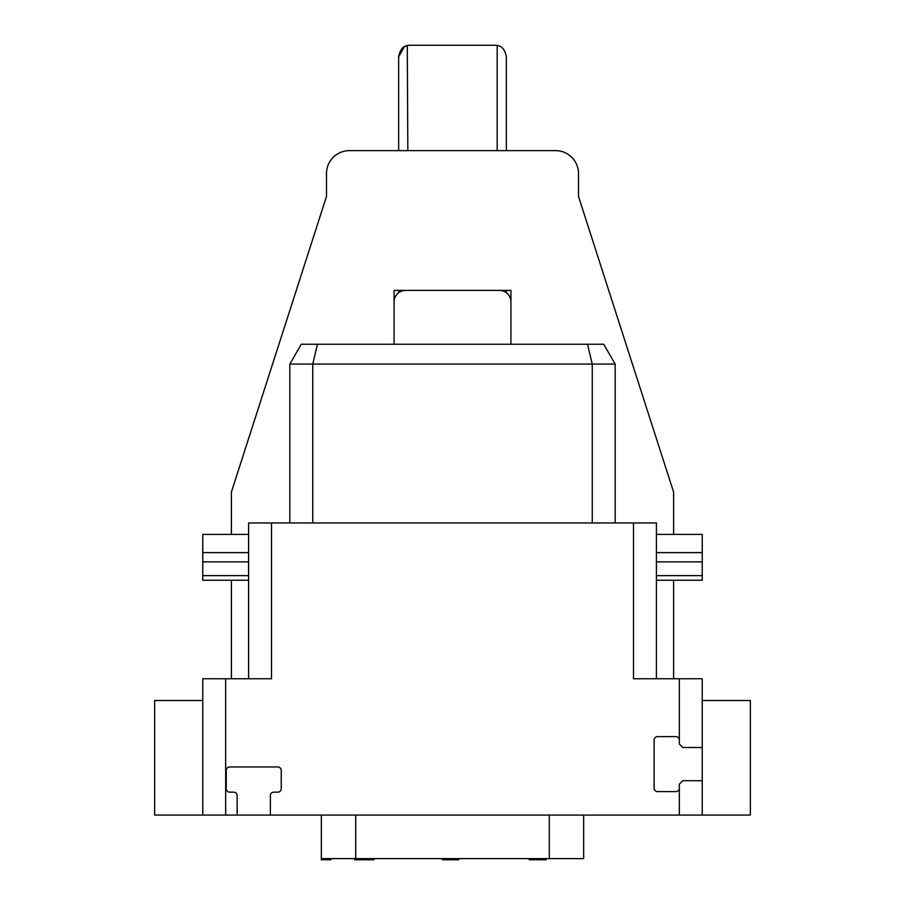 <?xml version="1.0" encoding="UTF-8"?>
<svg xmlns="http://www.w3.org/2000/svg" width="905" height="905" viewBox="0 0 905 905"><rect width="100%" height="100%" fill="white"/><g stroke="black" fill="none" stroke-linecap="round" stroke-linejoin="round"><path stroke-width="1.36" d="M615.174 522.954L615.174 364.082L603.714 344.239L301.286 344.239L289.826 364.082L289.826 522.954M349.816 344.239L352.927 344.239L349.816 344.239M552.073 344.239L555.184 344.239L552.073 344.239M312.745 522.954L312.745 364.082L289.826 364.082M317.485 344.239L312.745 364.082L592.255 364.082L587.515 344.239M592.255 522.954L592.255 364.082L615.174 364.082M633.5 522.954L271.5 522.954L271.5 678.75L225.673 678.75L225.673 815.077L237.133 815.077L237.133 795.597A3.439 3.439 0 0 0 233.694 792.158L229.689 792.158A3.439 3.439 0 0 1 226.25 788.73L226.25 770.393A3.439 3.439 0 0 1 229.689 766.954L277.801 766.954A3.439 3.439 0 0 1 281.24 770.393L281.24 788.73A3.439 3.439 0 0 1 277.801 792.158L273.796 792.158A3.439 3.439 0 0 0 270.357 795.597L270.357 815.077L702.235 815.077L702.235 747.485L682.755 747.485L679.327 744.046L679.327 678.75L633.5 678.75L633.5 522.954L656.408 522.954L656.408 678.75M248.592 678.75L248.592 522.954L271.5 522.954M679.327 740.041A3.439 3.439 0 0 0 675.888 736.602L657.562 736.602A3.439 3.439 0 0 0 654.123 740.041L654.123 788.153A3.439 3.439 0 0 0 657.562 791.592L675.888 791.592A3.439 3.439 0 0 0 679.327 788.153L679.327 784.137L682.755 780.71L702.235 780.71M679.327 815.077L679.327 788.153M679.327 678.75L702.235 678.75L702.235 747.485M702.235 815.077L750.347 815.077L750.347 700.515L702.235 700.515M231.409 534.414L231.409 492.026L326.49 196.464L326.49 173.556A22.908 22.908 0 0 1 349.398 150.637L555.602 150.637A22.908 22.908 0 0 1 578.51 173.556L578.51 196.464L673.592 492.026L673.592 534.414M673.592 580.229L673.592 678.75M231.409 678.75L231.409 580.229M510.929 344.239L510.929 290.403L394.071 290.403L394.071 344.239M202.765 700.515L154.653 700.515L154.653 815.077L225.673 815.077M270.357 815.077L237.133 815.077M404.773 290.426L405.531 290.403A11.46 11.46 0 0 0 394.071 301.863M510.929 301.863A11.46 11.46 0 0 0 499.47 290.403L500.227 290.426M503.157 291.014L502.456 290.799M501.732 290.629L499.47 290.403M506.336 56.71C505.047 49.786 501.992 46.042 497.173 45.476C501.992 46.042 505.047 49.786 506.336 56.71L506.336 150.637M506.336 292.688L506.336 290.403M404.32 46.822L398.664 56.71C399.953 49.786 403.008 46.042 407.827 45.476A11.46 11.46 0 0 1 410.112 45.25L494.888 45.25A11.46 11.46 0 0 1 497.173 45.476L497.173 150.637M398.664 56.71L398.664 150.637M398.664 290.403L398.811 292.575M405.531 290.403L404.015 290.505M402.544 290.799L401.843 291.014L402.544 290.799M407.827 150.637L407.284 45.601M405.926 46.042L404.354 46.8M225.673 678.75L202.765 678.75L202.765 815.077M583.668 815.077L583.668 858.607L321.332 858.607L321.332 859.75L330.845 859.75L330.845 858.607M321.332 815.077L321.332 858.607M371.853 858.607L371.853 859.75L354.67 859.75L354.67 858.607M442.443 858.607L442.443 859.75L441.957 858.607M443.393 858.607L443.393 859.75L442.443 859.75M444.83 858.607L444.83 859.75L443.393 859.75M447.206 858.607L447.206 859.75L444.83 859.75M449.593 858.607L449.593 859.75L447.206 859.75M451.505 858.607L451.505 859.75L449.593 859.75M453.891 858.607L453.891 859.75L451.505 859.75M456.278 858.607L456.278 859.75L453.891 859.75M457.715 858.607L457.715 859.75L456.278 859.75M458.665 858.607L458.665 859.75L457.715 859.75M459.14 858.607L458.665 859.75M529.255 858.607L529.255 859.75L530.206 859.75L530.206 858.607M531.642 858.607L531.642 859.75L530.206 859.75M534.029 858.607L534.029 859.75L531.642 859.75M536.416 858.607L536.416 859.75L534.029 859.75M538.803 858.607L538.803 859.75L536.416 859.75M541.19 858.607L541.19 859.75L538.803 859.75M543.577 858.607L543.577 859.75L541.19 859.75M545.002 858.607L545.002 859.75L543.577 859.75M545.964 858.607L545.964 859.75L545.002 859.75M546.439 858.607L545.964 859.75M373.765 858.607L373.765 859.75L371.853 859.75M248.592 561.881L202.765 561.881L202.765 580.229L248.592 580.229M202.765 561.881L202.765 534.414L248.592 534.414M656.408 534.414L702.235 534.414L702.235 580.229L656.408 580.229M355.699 815.077L355.699 858.607M549.301 815.077L549.301 858.607M248.592 575.648L202.765 575.648M248.592 552.616L202.765 552.616M702.235 552.616L656.408 552.616M702.235 561.881L656.408 561.881M702.235 575.648L656.408 575.648"/></g></svg>
